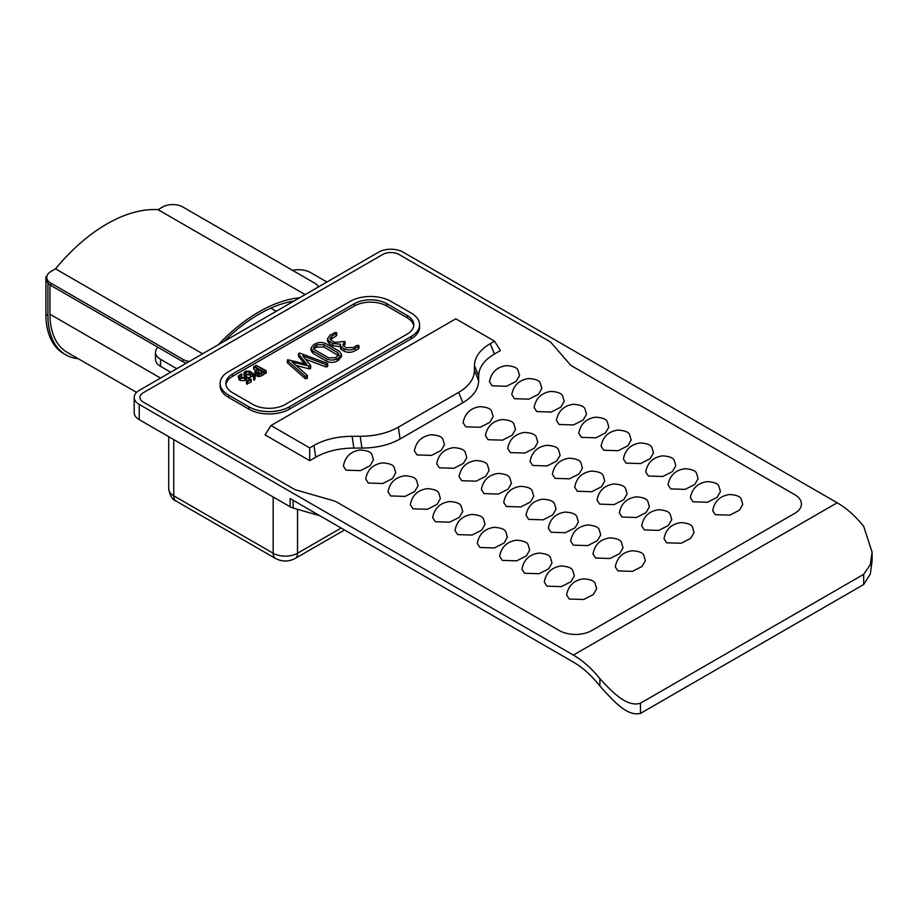 <?xml version="1.0" encoding="UTF-8"?>
<svg xmlns="http://www.w3.org/2000/svg" width="918" height="918" viewBox="0 0 918 918"><rect width="100%" height="100%" fill="white"/><g stroke="black" fill="none" stroke-linecap="round" stroke-linejoin="round"><path stroke-width="1.38" d="M294.058 301.001A147.293 85.041 120 0 0 258.968 314.231A147.293 85.041 120 0 0 223.889 341.507M318.489 286.898A14.344 8.285 0 0 0 314.782 283.18L182.877 207.02A14.344 8.285 0 0 0 162.578 207.02L158.034 209.648A150.173 86.705 120 0 0 106.775 224.015A150.173 86.705 120 0 0 55.516 268.836L202.648 353.774M299.693 297.742A150.173 86.705 120 0 0 258.968 311.879A150.173 86.705 120 0 0 218.254 344.766M158.034 209.648L305.155 294.586M186.388 363.161A14.344 8.285 180 0 1 182.877 361.681L182.877 359.328A14.344 8.285 0 0 0 189.303 361.474M55.516 268.836L50.972 271.464A14.344 8.285 0 0 0 46.772 277.316A14.344 8.285 0 0 0 50.972 283.18L50.972 285.521L182.877 361.681M50.972 285.521A14.344 8.285 180 0 1 46.772 279.669L46.772 277.316M50.972 283.18L182.877 359.328M247.963 380.637L246.322 379.685L244.842 380.534L240.505 380.568L239.07 379.742L238.198 376.173L241.618 373.844L241.595 376.598L240.309 377.332M241.618 376.185L241.618 374.234L239.747 375.313L239.747 377.011M239.736 377L239.747 375.313L239.736 377L241.193 377.849L246.678 376.759L251.004 379.26L250.993 382.014L246.667 384.126L246.69 381.372L249.994 379.467L246.322 377.344L246.322 379.685M251.004 381.601L250.993 379.673L247.367 381.773L247.367 384.114M255.02 377.424L254.63 379.891L253.793 379.972L254.056 375.175L252.725 373.649L250.545 374.9L246.219 374.923L243.901 372.869L245.519 371.193L249.845 371.193L255.02 375.072L255.204 378.331M254.056 377.516L252.725 375.99L248.434 377.78M245.657 376.942L243.901 375.21L243.901 372.869M255.732 370.333L253.552 368.967L254.034 366.339L263.799 371.87L261.274 373.741L257.201 373.878L254.665 371.687L257.763 369.162L253.552 366.626M263.799 371.87L263.799 374.624L259.117 376.609L255.537 375.255L254.665 371.687M266.013 370.631L265.336 371.021L255.892 365.169L266.013 370.631L266.036 373.374L263.982 372.582M307.151 375.244L306.968 376.173L305.028 376.128L287.632 360.74L287.69 359.741L306.83 364.331L298.671 354.222L299.601 353.097L327.496 363.39L327.37 364.389L325.752 364.503L302.791 355.863L310.525 365.456L310.376 366.385L292.142 362.013L307.151 375.244L306.968 378.514L307.151 377.596L306.968 378.514L305.201 378.595L287.632 363.08L287.69 362.082M304.42 363.689L298.671 356.563L298.855 353.292M327.496 363.39L327.37 366.73L327.496 365.731L327.37 366.73L325.752 366.856L305.499 359.225M310.525 365.456L310.376 368.726L310.525 367.797L310.376 368.726L308.781 368.806L295.952 365.375M341.519 354.359L341.519 356.712L337.285 361.004C333.808 362.771 330.25 362.862 326.636 361.256L313.004 353.373L311.007 350.504L311.007 348.163L313.417 344.881L315.264 343.825C318.753 342.093 322.298 342.012 325.901 343.584L339.534 351.456L341.519 354.359L339.132 357.607L337.285 358.663C333.808 360.43 330.25 360.51 326.636 358.904L313.004 351.032L311.007 348.163M336.424 332.534L336.298 333.544L331.616 336.24L329.964 338.501L331.318 340.383L334.76 342.368L344.812 341.473L342.907 344.847L346.006 347.75L353.384 347.509L356.976 345.432L358.686 345.386L358.594 348.714L358.686 347.727L358.594 348.714L355.002 350.779C351.445 352.673 347.796 352.799 344.021 351.181L341.186 349.391L340.555 346.568L332.809 345.822L329.424 343.871L327.451 341.083L327.451 338.742L329.975 335.322L334.68 332.614L336.424 332.534L336.298 335.885L330.377 339.626M336.424 334.875L336.298 335.885L336.424 334.875M344.812 341.473L344.675 344.824L344.812 343.814L343.321 345.971M413.743 325.947A22.961 13.254 0 0 0 407.11 317.743L386.822 306.027A22.961 13.254 0 0 0 354.348 306.027L232.587 376.323A22.961 13.254 0 0 0 225.954 384.516M519.542 375.565L516.191 381.36L506.564 386.271L492.14 385.812L489.489 381.762C491.21 372.456 496.799 367.074 506.266 365.639C513.173 366.075 517.086 367.613 518.004 370.264L519.542 375.565M493.161 416.577L489.81 422.372L480.194 427.272L465.759 426.813L463.108 422.762C464.829 413.456 470.418 408.085 479.884 406.64C486.792 407.076 490.705 408.625 491.623 411.275L493.161 416.577M541.861 388.452L538.51 394.247L528.894 399.158L514.459 398.699L511.808 394.648C513.529 385.342 519.118 379.96 528.596 378.526C535.492 378.962 539.405 380.5 540.323 383.15L541.861 388.452M515.48 429.463L512.129 435.258L502.513 440.158L488.078 439.699L485.427 435.648C487.148 426.342 492.748 420.972 502.215 419.537C509.111 419.962 513.024 421.511 513.954 424.162L515.48 429.463M564.191 401.338L560.829 407.144L551.213 412.044L536.778 411.585L534.127 407.535C535.848 398.228 541.448 392.847 550.915 391.412C557.811 391.848 561.724 393.386 562.654 396.048L564.191 401.338M537.81 442.35L534.448 448.145L524.832 453.044L510.397 452.585L507.746 448.535C509.467 439.229 515.067 433.858 524.534 432.424C531.43 432.848 535.343 434.398 536.273 437.048L537.81 442.35M586.51 414.225L583.148 420.031L573.532 424.931L559.096 424.472L556.446 420.421C558.167 411.115 563.767 405.745 573.234 404.299C580.13 404.735 584.043 406.272 584.973 408.935L586.51 414.225M560.129 455.236L556.767 461.031L547.151 465.942L532.715 465.472L530.065 461.421C531.786 452.115 537.386 446.745 546.853 445.31C553.749 445.735 557.662 447.284 558.592 449.935L560.129 455.236M608.829 427.122L605.478 432.917L595.862 437.817L581.427 437.358L578.776 433.307C580.497 424.001 586.086 418.631 595.553 417.185C602.46 417.621 606.373 419.17 607.291 421.821L608.829 427.122M582.448 468.123L579.097 473.917L569.481 478.829L555.046 478.37L552.395 474.319C554.116 465.001 559.705 459.631 569.171 458.197C576.079 458.621 579.992 460.17 580.91 462.821L582.448 468.123M631.148 440.009L627.797 445.804L618.181 450.704L603.746 450.245L601.095 446.194C602.816 436.888 608.416 431.517 617.883 430.072C624.779 430.508 628.692 432.057 629.622 434.707L631.148 440.009M604.767 481.009L601.416 486.804L591.8 491.715L577.365 491.256L574.714 487.206C576.435 477.888 582.035 472.518 591.502 471.083C598.398 471.519 602.311 473.057 603.241 475.708L604.767 481.009M653.478 452.895L650.116 458.69L640.5 463.59L626.065 463.131L623.414 459.08C625.135 449.774 630.735 444.404 640.202 442.958C647.098 443.394 651.011 444.943 651.941 447.594L653.478 452.895M627.097 493.895L623.735 499.69L614.119 504.602L599.683 504.143L597.033 500.092C598.754 490.786 604.354 485.404 613.821 483.97C620.717 484.406 624.63 485.943 625.56 488.594L627.097 493.895M675.797 465.782L672.435 471.577L662.819 476.476L648.383 476.017L645.744 471.967C647.454 462.661 653.054 457.29 662.521 455.856C669.417 456.28 673.33 457.83 674.26 460.48L675.797 465.782M649.416 506.782L646.054 512.577L636.438 517.488L622.014 517.029L619.363 512.978C621.084 503.672 626.673 498.29 636.14 496.856C643.036 497.292 646.949 498.83 647.879 501.48L649.416 506.782M698.116 478.668L694.765 484.463L685.149 489.374L670.714 488.904L668.063 484.853C669.784 475.547 675.373 470.177 684.839 468.742C691.747 469.167 695.66 470.716 696.578 473.367L698.116 478.668M671.735 519.668L668.384 525.475L658.768 530.375L644.333 529.915L641.682 525.865C643.403 516.559 648.992 511.177 658.458 509.742C665.366 510.178 669.279 511.716 670.197 514.378L671.735 519.668M720.435 491.555L717.084 497.349L707.468 502.261L693.033 501.802L690.382 497.751C692.103 488.433 697.703 483.063 707.17 481.629C714.066 482.053 717.979 483.602 718.909 486.253L720.435 491.555M694.065 532.555L690.703 538.361L681.087 543.261L666.652 542.802L664.001 538.751C665.722 529.445 671.322 524.075 680.789 522.629C687.685 523.065 691.598 524.603 692.528 527.265L694.065 532.555M742.765 504.441L739.403 510.236L729.787 515.147L715.351 514.688L712.701 510.637C714.422 501.32 720.022 495.949 729.489 494.515C736.385 494.951 740.298 496.489 741.228 499.14L742.765 504.441M346.029 470.165L343.378 466.114C345.099 456.808 350.699 451.426 360.166 449.992C367.062 450.428 370.975 451.966 371.905 454.628L373.431 459.918L370.08 465.713L360.464 470.624L346.029 470.165M417.047 454.938L414.397 450.887C416.118 441.569 421.718 436.199 431.185 434.765C438.081 435.201 441.994 436.738 442.924 439.389L444.461 444.691L441.099 450.486L431.483 455.397L417.047 454.938M368.347 483.052L365.697 479.001C367.418 469.695 373.018 464.324 382.485 462.879C389.381 463.315 393.294 464.852 394.224 467.514L395.761 472.804L392.399 478.611L382.783 483.511L368.347 483.052M439.378 467.824L436.727 463.774C438.448 454.467 444.037 449.086 453.503 447.651C460.411 448.087 464.324 449.625 465.242 452.276L466.78 457.577L463.429 463.372L453.813 468.283L439.378 467.824M390.678 495.938L388.027 491.887C389.748 482.581 395.337 477.211 404.804 475.765C411.7 476.201 415.613 477.739 416.542 480.401L418.08 485.691L414.718 491.497L405.102 496.397L390.678 495.938M461.697 480.711L459.046 476.66C460.767 467.354 466.367 461.972 475.834 460.538C482.73 460.974 486.643 462.511 487.573 465.162L489.099 470.464L485.748 476.258L476.132 481.17L461.697 480.711M412.997 508.824L410.346 504.774C412.067 495.468 417.656 490.097 427.122 488.651C434.03 489.087 437.943 490.637 438.861 493.287L440.399 498.589L437.048 504.384L427.432 509.283L412.997 508.824M484.015 493.597L481.365 489.546C483.086 480.24 488.686 474.858 498.153 473.424C505.049 473.86 508.962 475.398 509.892 478.06L511.429 483.35L508.067 489.145L498.451 494.056L484.015 493.597M435.316 521.711L432.665 517.66C434.386 508.354 439.986 502.984 449.453 501.538C456.349 501.974 460.262 503.523 461.192 506.174L462.718 511.475L459.367 517.27L449.751 522.17L435.316 521.711M506.346 506.484L503.695 502.433C505.416 493.127 511.005 487.756 520.472 486.31C527.368 486.747 531.281 488.284 532.211 490.946L533.748 496.236L530.386 502.043L520.77 506.943L506.346 506.484M457.634 534.597L454.984 530.547C456.705 521.24 462.305 515.87 471.772 514.436C478.668 514.86 482.581 516.409 483.511 519.06L485.048 524.362L481.686 530.156L472.07 535.056L457.634 534.597M528.665 519.37L526.014 515.319C527.735 506.013 533.324 500.643 542.79 499.197C549.698 499.633 553.611 501.171 554.529 503.833L556.067 509.123L552.716 514.929L543.1 519.829L528.665 519.37M479.965 547.484L477.314 543.433C479.035 534.127 484.624 528.757 494.091 527.322C500.987 527.747 504.9 529.296 505.829 531.947L507.367 537.248L504.016 543.043L494.389 547.943L479.965 547.484M550.984 532.256L548.333 528.206C550.054 518.899 555.654 513.529 565.121 512.083C572.017 512.519 575.93 514.069 576.86 516.719L578.386 522.021L575.035 527.816L565.419 532.715L550.984 532.256M502.284 560.382L499.633 556.319C501.354 547.013 506.943 541.643 516.421 540.209C523.317 540.633 527.23 542.182 528.148 544.833L529.686 550.134L526.335 555.929L516.719 560.841L502.284 560.382M573.302 545.143L570.652 541.092C572.373 531.786 577.973 526.416 587.44 524.97C594.336 525.406 598.249 526.955 599.179 529.606L600.716 534.907L597.354 540.702L587.738 545.602L573.302 545.143M524.603 573.268L521.952 569.217C523.673 559.9 529.273 554.529 538.74 553.095C545.636 553.531 549.549 555.069 550.479 557.719L552.016 563.021L548.654 568.816L539.038 573.727L524.603 573.268M595.633 558.029L592.982 553.979C594.703 544.672 600.292 539.302 609.759 537.868C616.655 538.292 620.568 539.841 621.497 542.492L623.035 547.794L619.684 553.588L610.057 558.488L595.633 558.029M546.921 586.154L544.271 582.104C545.992 572.798 551.592 567.416 561.059 565.981C567.955 566.417 571.868 567.955 572.798 570.606L574.335 575.907L570.973 581.702L561.357 586.613L546.921 586.154M617.952 570.916L615.301 566.865C617.022 557.559 622.611 552.188 632.089 550.754C638.985 551.179 642.898 552.728 643.816 555.379L645.354 560.68L642.003 566.475L632.387 571.375L617.952 570.916M569.252 599.041L566.601 594.99C568.322 585.684 573.911 580.302 583.378 578.868C590.285 579.304 594.198 580.842 595.116 583.492L596.654 588.794L593.303 594.589L583.676 599.5L569.252 599.041M494.55 341.175L455.81 318.81L270.971 425.527L309.699 447.892L313.99 445.414C324.605 439.458 337.319 436.417 352.133 436.291L353.855 448.076L361.944 448.076L360.212 436.291C375.014 436.176 387.729 433.135 398.343 427.168L458.667 392.353C468.995 386.214 474.25 378.882 474.468 370.333L474.468 365.662C474.675 357.113 479.93 349.781 490.258 343.642L494.55 341.175L500.459 350.55L494.435 354.015C484.119 360.154 478.852 367.487 478.645 376.036L474.468 365.662M353.855 448.076C339.052 448.202 326.338 451.243 315.723 457.198L313.99 445.414M270.971 425.527L265.061 434.902L309.699 460.675L315.723 457.198M474.468 370.333L478.645 380.706L478.645 376.036M478.645 380.706C478.439 389.255 473.172 396.587 462.844 402.727L458.667 392.353M398.343 427.168L400.076 438.965L462.844 402.727M400.076 438.965C389.461 444.92 376.747 447.961 361.944 448.076M572.798 366.534A17.224 9.937 180 0 1 569.573 363.953L550.949 342.448A5.737 3.316 0 0 0 549.871 341.588L398.997 254.47A11.475 6.633 0 0 0 382.76 254.47L143.3 392.72A11.475 6.633 0 0 0 139.938 397.414A11.475 6.633 0 0 0 143.3 402.095L294.185 489.202A5.737 3.316 0 0 0 295.676 489.822L332.924 500.574A17.224 9.937 180 0 1 337.399 502.444L559.303 630.551A22.961 13.254 0 0 0 591.777 630.551L794.701 513.391A22.961 13.254 0 0 0 801.425 504.028A22.961 13.254 0 0 0 794.701 494.653L572.798 366.534A17.224 9.937 180 0 1 569.573 363.953L550.949 342.448A5.737 3.316 0 0 0 549.871 341.588L398.997 254.47A11.475 6.633 0 0 0 382.76 254.47L143.3 392.72A11.475 6.633 0 0 0 139.938 397.414A11.475 6.633 0 0 0 143.3 402.095L294.185 489.202A5.737 3.316 0 0 0 295.676 489.822L332.924 500.574A17.224 9.937 180 0 1 337.399 502.444L559.303 630.551A22.961 13.254 0 0 0 591.777 630.551L794.701 513.391A22.961 13.254 0 0 0 801.425 504.028A22.961 13.254 0 0 0 794.701 494.653L572.798 366.534M220.125 383.345L220.125 385.698A28.699 16.57 0 0 0 228.536 397.414L248.824 409.13A28.699 16.57 0 0 0 289.411 409.13L411.172 338.834A28.699 16.57 0 0 0 419.572 327.118L419.572 324.765A28.699 16.57 0 0 0 411.172 313.049L390.873 301.334A28.699 16.57 0 0 0 350.286 301.334L228.536 371.629A28.699 16.57 0 0 0 220.125 383.345A28.699 16.57 0 0 0 228.536 395.061L248.824 406.777A28.699 16.57 0 0 0 289.411 406.777L411.172 336.481A28.699 16.57 0 0 0 419.572 324.765M309.699 447.892L309.699 460.675M352.133 436.291L360.212 436.291M407.11 315.402L386.822 303.686A22.961 13.254 0 0 0 354.348 303.686L232.587 373.982A22.961 13.254 0 0 0 225.862 383.345A22.961 13.254 0 0 0 232.587 392.72L252.886 404.436A22.961 13.254 0 0 0 285.349 404.436L407.11 334.141A22.961 13.254 0 0 0 413.834 324.765A22.961 13.254 0 0 0 407.11 315.402L407.11 317.743M358.686 345.386L358.594 346.361L355.002 348.438C351.445 350.332 347.796 350.458 344.021 348.84L340.635 346.235L340.635 348.576M340.555 344.227L340.635 346.235L340.555 344.227L332.809 343.481L332.809 345.822M341.186 347.05L341.186 349.391M341.404 347.325L341.404 349.666M344.021 348.84L344.021 351.181M355.002 348.438L355.002 350.779M331.616 336.24L331.616 338.581M332.809 343.481L329.424 341.519L329.424 343.871M329.424 341.519L327.451 338.742M314.874 349.884L328.633 357.825L335.701 357.722L339.04 354.566L337.663 352.615L323.905 344.663L316.859 344.766L315.058 345.799L313.486 347.979L314.874 349.884M326.636 358.904L326.636 361.256M313.004 351.032L313.004 353.373M337.285 358.663L337.285 361.004M339.132 357.607L339.132 359.948M315.058 345.799L315.058 348.151L313.91 349.115M338.627 355.736L323.905 347.015L316.859 347.107L315.058 348.151M337.663 352.615L337.663 354.956M323.905 344.663L323.905 347.015M316.859 344.766L316.859 347.107M305.201 376.242L305.201 378.595M305.028 376.128L305.028 378.468M308.781 366.466L308.781 368.806M325.752 364.503L325.752 366.856M287.69 359.741L287.632 363.08M265.336 371.021L265.336 373.362M255.904 365.582L255.904 367.315M255.732 365.364L255.732 367.211M258.44 369.552L256.237 370.826L256.202 372.513L260.597 373.351L262.8 372.077L258.44 369.552L258.44 371.905L256.799 372.857M256.237 372.536L256.237 370.826L256.202 372.513M255.537 372.915L255.537 375.255M257.201 373.878L257.201 376.219M257.465 373.982L257.465 376.334M257.958 374.142L257.958 376.483M259.117 374.269L259.117 376.609M261.274 373.741L261.274 376.082M253.735 366.844L253.735 369.185M260.769 373.247L258.44 371.905M255.02 375.072L254.63 377.539L253.689 377.298M252.037 373.259L249.134 371.572L245.473 372.008L245.462 373.695L246.908 374.533L249.834 374.533L252.037 373.259M245.473 372.008L245.462 373.695L245.473 372.008M244.785 374.096L244.785 376.437M246.219 374.923L246.219 376.667M250.545 374.9L250.545 377.241M252.725 373.649L252.725 375.99M253.689 377.539L253.689 379.639M254.504 377.642L254.504 379.995M254.63 377.539L254.63 379.891M250.006 374.429L246.035 374.028M249.134 371.572L249.134 373.924M246.208 371.583L246.208 373.924M246.322 377.344L244.842 378.193L240.505 378.227L240.505 380.568M240.505 378.227L239.07 377.401L239.07 379.742M244.842 378.193L244.842 380.534M247.367 381.773L246.69 381.372M239.07 377.401L238.198 376.173M319.854 515.744L293.106 508.021A11.475 6.633 180 0 1 290.122 506.782L139.249 419.664A17.224 9.937 180 0 1 134.2 412.641L134.2 397.414A17.224 9.937 0 0 1 139.249 390.379L378.698 252.129A17.224 9.937 0 0 1 403.048 252.129L837.182 502.777C846.648 508.285 855.484 516.145 863.689 526.335L872.1 552.223L870.253 564.765L863.689 574.324L640.477 703.188L640.477 713.401L863.689 584.525L870.298 574.071L872.1 560.737L872.1 552.223M170.702 372.215L160.558 366.362A17.224 9.937 180 0 1 155.509 359.328L155.509 352.305A17.224 9.937 0 0 0 160.558 359.328L160.558 366.362M292.544 270.34A17.224 9.937 0 0 1 310.72 272.635L326.957 282.01M837.182 502.777L573.371 655.085L139.249 404.436L139.249 419.664M290.122 506.782L290.122 498.577L573.371 662.107C582.884 667.661 591.72 675.637 599.89 686.056C612.088 699.195 626.42 716.843 640.477 713.401M573.371 655.085C582.85 660.593 591.685 668.453 599.89 678.643L599.89 686.056M136.575 392.376L67.198 352.328A83.228 48.046 -60 0 1 49.962 314.231L49.962 284.867M47.931 282.928L47.931 315.402A86.097 49.71 120 0 0 65.763 354.807A86.097 49.71 120 0 0 78.214 358.686M46.772 277.236L45.9 276.731L45.9 314.231A86.097 49.71 120 0 0 63.732 353.637L65.763 354.807M134.2 397.414A17.224 9.937 0 0 0 139.249 404.436M599.89 678.643C611.399 691.105 626.73 707.755 640.477 703.188M45.9 276.731L46.91 276.146M157.896 347.256A17.224 9.937 0 0 0 155.509 352.305M176.784 368.703L160.558 359.328M490.258 343.642L494.435 354.015M411.172 336.481L411.172 338.834M228.536 395.061L228.536 397.414M248.824 406.777L248.824 409.13M289.411 406.777L289.411 409.13M386.822 303.686L386.822 306.027M354.348 303.686L354.348 306.027M232.587 373.982L232.587 376.323M297.524 509.295L297.524 553.233L341.163 528.045M49.962 314.231L160.558 378.078M45.9 314.231L47.931 315.402M297.524 553.233A11.475 6.633 60 0 1 295.148 558.488C288.619 561.839 282.09 561.839 275.561 558.488A11.475 6.633 -60 0 1 273.174 553.233A17.224 9.937 0 0 0 297.524 553.233M275.561 558.488L176.118 501.079A11.475 6.633 -60 0 1 173.743 495.823L273.174 553.233L273.174 496.994M176.118 501.079C172.377 499.817 169.91 495.72 168.705 488.789A17.224 9.937 0 0 0 173.743 495.823L173.743 439.584M863.689 574.324L863.689 584.525M293.106 500.299L293.106 508.021M270.81 308.173L276.226 311.294M340.44 347.497L340.44 345.145M358.972 348.255L358.972 345.914M345.076 344.342L345.076 342.001M336.699 335.403L336.699 333.062M307.381 377.964L307.381 375.623M310.72 368.244L310.72 365.903M327.726 366.144L327.726 363.803M298.499 356.127L298.499 353.786M287.345 362.61L287.345 360.269M266.151 373.201L266.151 370.849M263.982 374.418L263.982 372.077M253.655 379.788L253.655 377.436M246.529 383.931L246.529 381.59M251.176 381.808L251.176 379.467M241.744 376.414L241.744 374.074M344.525 529.984L295.148 558.488M168.705 488.789L168.705 436.67"/></g></svg>
